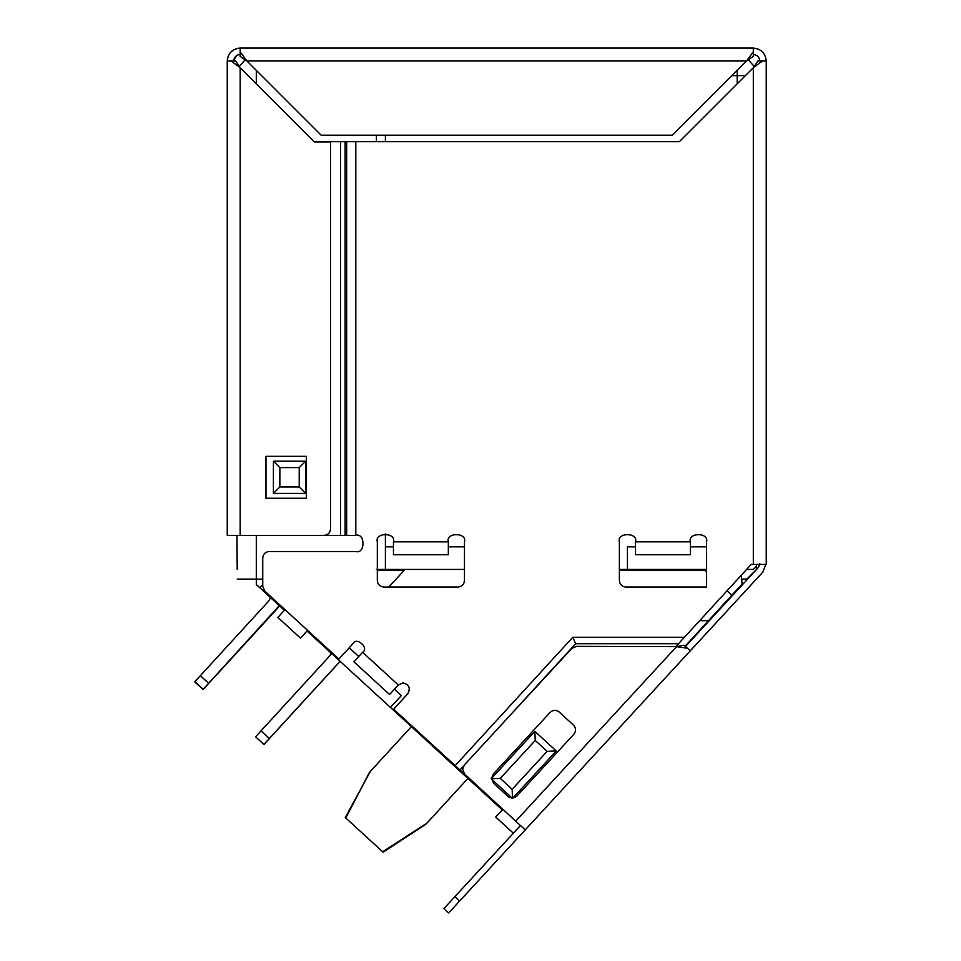 <?xml version="1.0" encoding="UTF-8"?>
<svg xmlns="http://www.w3.org/2000/svg" width="961" height="961" viewBox="0 0 961 961"><rect width="100%" height="100%" fill="white"/><g stroke="black" fill="none" stroke-linecap="round" stroke-linejoin="round"><path stroke-width="1.44" d="M753.316 569.429L746.601 569.429L753.316 569.429L756.547 566.209L756.547 569.429L756.547 564.431L756.547 566.209L753.316 569.429M706.515 569.429L619.377 569.429L627.449 569.429L627.449 546.845L635.521 546.845L627.449 546.845L627.449 569.429L706.515 569.429M464.463 569.429L376.364 569.429L464.463 569.429M237.211 569.429L236.935 535.385L237.211 569.429M737.183 75.643L731.886 75.643L737.183 75.643L737.183 83.835L737.183 70.357L737.183 75.643L745.376 75.643L737.183 75.643M385.397 135.189L385.397 141.639L385.397 135.189M385.397 533.775L385.397 546.845L393.457 546.845L385.397 546.845L385.397 569.429L385.397 533.775M448.331 546.845L464.463 546.845L448.331 546.845M690.382 546.845L706.515 546.845L690.382 546.845M376.364 141.639L376.364 135.189L376.364 141.639M256.299 70.357L256.299 83.835L256.299 70.357M256.299 535.385L256.299 579.111L262.749 579.111L256.299 579.111L256.299 535.385M741.652 579.111L746.865 579.111L756.547 569.429L746.865 579.111L741.652 579.111M245.259 59.738L239.241 66.477L245.259 59.738M237.211 579.111L256.299 579.111L237.211 579.111M754.229 66.477L748.211 59.738L754.229 66.477M493.245 774.098L491.539 778.47L493.245 774.098L550.124 712.401C553.068 709.819 556.107 709.686 559.242 712.029L573.477 725.147C576.059 728.09 576.192 731.129 573.849 734.276L516.982 795.972C514.039 798.555 511 798.675 507.852 796.345L493.618 783.215L491.539 778.47L493.245 774.098L550.124 712.401C553.068 709.819 556.107 709.686 559.242 712.029C556.107 709.686 553.068 709.819 550.124 712.401M676.568 646.645L684.112 645.203L690.25 650.861L687.463 648.291L676.568 646.645L687.463 648.291L684.112 645.203L676.568 646.645L576.54 646.357L676.568 646.645L515.721 821.15L525.211 829.896L762.806 572.143L766.229 563.398L762.806 572.143L525.211 829.896L464.704 774.122L462.625 769.365L464.704 774.122L515.721 821.15L676.568 646.645L576.54 646.357L571.771 648.435L464.331 764.992L462.625 769.365L464.331 764.992L571.771 648.435L464.331 764.992M407.824 693.71C410.683 688.148 409.098 684.544 403.067 682.899C409.098 684.544 410.683 688.148 407.824 693.71L393.626 709.206L455.202 765.629L572.816 637.263L684.448 637.263L751.19 564.431L753.316 564.431L753.316 67.702L679.379 141.639L355.798 141.639L355.798 535.385C365.372 532.514 365.372 554.389 355.798 551.518L269.212 551.518C265.32 551.926 263.17 554.089 262.749 557.981L262.749 586.438L264.852 591.195L338.897 659.054L353.095 643.558C356.579 636.362 369.48 648.182 362.609 652.279L398.298 684.989L403.067 682.899C409.098 684.544 410.683 688.148 407.824 693.71L393.626 709.206L503.792 810.159L455.202 765.629L572.816 637.263L575.663 643.714L498.711 727.693L575.663 643.714L678.526 643.714L675.847 646.645L684.448 637.263L678.526 643.714L575.663 643.714L572.816 637.263L684.448 637.263L751.19 564.431L766.229 564.431L753.316 564.431L753.316 67.702L762.445 60.963L757.881 60.963L753.316 67.702L757.881 60.963L762.445 60.963L753.316 67.702L679.379 141.639L346.669 141.639L355.798 141.639L355.798 535.385C365.372 532.514 365.372 554.389 355.798 551.518L269.212 551.518L355.798 551.518C365.372 554.389 365.372 532.514 355.798 535.385L346.669 535.385L346.669 141.639L345.131 141.639L346.669 141.639L346.669 535.385L345.131 535.385L355.798 535.385M448.331 541.836L393.457 541.836L393.457 554.749L448.331 554.749L448.331 541.836L448.331 554.749L393.457 554.749L393.457 541.836C396.328 532.262 374.454 532.262 377.325 541.836C374.454 532.262 396.328 532.262 393.457 541.836L448.331 541.836C445.46 532.262 467.334 532.262 464.463 541.836L464.463 580.564C464.055 584.456 461.905 586.606 458.013 587.027L383.775 587.027C379.883 586.606 377.733 584.456 377.325 580.564L377.325 541.836L377.325 580.564C377.733 584.456 379.883 586.606 383.775 587.027L458.013 587.027C461.905 586.606 464.055 584.456 464.463 580.564L464.463 541.836C467.334 532.262 445.46 532.262 448.331 541.836C445.46 532.262 467.334 532.262 464.463 541.836M690.382 541.836L635.521 541.836L635.521 554.749L690.382 554.749L690.382 541.836C687.511 532.262 709.386 532.262 706.515 541.836C709.386 532.262 687.511 532.262 690.382 541.836L690.382 554.749L635.521 554.749L635.521 541.836C638.38 532.262 616.506 532.262 619.377 541.836C616.506 532.262 638.38 532.262 635.521 541.836L690.382 541.836C687.511 532.262 709.386 532.262 706.515 541.836L706.515 587.027L625.839 587.027C621.947 586.606 619.785 584.456 619.377 580.564L619.377 541.836L619.377 580.564C619.785 584.456 621.947 586.606 625.839 587.027L706.515 587.027L706.515 541.836L706.515 587.027M525.211 829.896L459.586 901.082L525.211 829.896M454.841 896.709L520.466 825.523L454.841 896.709L459.586 901.082L448.655 912.95L459.586 901.082L454.841 896.709L443.91 908.577L454.841 896.709M685.505 646.477L758.061 567.771L759.767 563.398L758.061 567.771L685.505 646.477M766.229 60.963L766.229 564.431L766.229 60.963C765.4 53.179 761.1 48.867 753.316 48.05C761.1 48.867 765.4 53.179 766.229 60.963L762.445 60.963L766.229 60.963M398.298 684.989L362.609 652.279L353.888 661.805L389.577 694.503L398.298 684.989L403.067 682.899L398.298 684.989L389.577 694.503L353.888 661.805L362.609 652.279C369.48 648.182 356.579 636.362 353.095 643.558L338.897 659.054L264.852 591.195L262.749 586.438L262.749 557.981L262.749 586.438M314.103 141.639L345.131 141.639L345.131 535.385L243.193 535.385L340.566 535.385L340.566 141.639L314.103 141.639M753.316 54.501C757.208 54.921 759.358 57.071 759.767 60.963C759.358 57.071 757.208 54.921 753.316 54.501M240.166 535.385L324.073 535.385C327.965 534.977 330.116 532.826 330.524 528.934L330.524 141.928L314.391 141.928L240.166 67.702L240.166 535.385L324.073 535.385L227.252 535.385L227.252 60.963C228.069 53.179 232.382 48.867 240.166 48.05C232.382 48.867 228.069 53.179 227.252 60.963L227.252 535.385L240.166 535.385L240.166 67.702L314.391 141.928L330.524 141.928L330.524 528.934C330.116 532.826 327.965 534.977 324.073 535.385M306.319 498.266L265.981 498.266L265.981 456.319L306.319 456.319L306.319 498.266L306.319 456.319L265.981 456.319L265.981 498.266L265.981 456.319L306.319 456.319L306.319 498.266L265.981 498.266L306.319 498.266M236.166 55.894L233.703 60.963C234.124 57.071 236.274 54.921 240.166 54.501C236.274 54.921 234.124 57.071 233.703 60.963L234.412 58.02M240.166 48.05L753.316 48.05L240.166 48.05L236.238 48.663L240.166 48.05L240.166 56.399L246.905 60.963L321.13 135.189L246.905 60.963L240.166 51.834L246.905 60.963L746.577 60.963L246.905 60.963L240.166 56.399L240.166 48.05M227.529 58.297L228.562 55.294L227.529 58.297M230.135 52.831L232.226 50.777L230.135 52.831M237.259 48.374L238.316 48.182M227.733 57.492L227.349 59.402L227.733 57.492M234.472 57.912L236.49 55.654L233.703 60.963L236.094 55.954M236.55 55.606L237.811 54.945L236.55 55.606M237.908 54.909L239.013 54.609L237.908 54.909M237.547 55.065L238.664 54.681M240.166 67.702L235.601 60.963L231.036 60.963L240.166 67.702L231.036 60.963L227.252 60.963L235.601 60.963L240.166 67.702M672.34 135.189L746.577 60.963L672.34 135.189L321.13 135.189L672.34 135.189M746.577 60.963L753.316 56.399L753.316 51.834L746.577 60.963L753.316 51.834L753.316 48.05L753.316 56.399L746.577 60.963M340.566 535.385L345.131 535.385L345.131 141.639L340.566 141.639L340.566 535.385M305.682 493.425L273.404 493.425L273.404 461.16L305.682 461.16L305.682 493.425L299.219 486.975L299.219 467.611L279.855 467.611L279.855 486.975L299.219 486.975L279.855 486.975L273.404 493.425L305.682 493.425L305.682 461.16L299.219 467.611L299.219 486.975L305.682 493.425M273.404 493.425L279.855 486.975L279.855 467.611L273.404 461.16L273.404 493.425M273.404 461.16L279.855 467.611L299.219 467.611L305.682 461.16L273.404 461.16M459.959 769.989L463.49 766.133L459.959 769.989L503.792 810.159M678.526 643.714L684.448 637.263M758.061 567.771L759.502 565.224M493.618 783.215L491.539 778.47L493.618 783.215L507.852 796.345C511 798.675 514.039 798.555 516.982 795.972L573.849 734.276C576.192 731.129 576.059 728.09 573.477 725.147L559.242 712.029M556.263 750.973L512.513 798.435L491.155 778.746L534.845 731.357L556.263 750.973L547.121 751.358L535.229 740.463L500.273 778.374L512.141 789.317L547.121 751.358L512.141 789.317L512.513 798.435L556.263 750.973L534.845 731.357L535.229 740.463L547.121 751.358L556.263 750.973M512.513 798.435L512.141 789.317L500.273 778.374L491.155 778.746L512.513 798.435M491.155 778.746L500.273 778.374L535.229 740.463L534.845 731.357L491.155 778.746M516.982 795.972L512.898 798.014M512.093 798.05L507.852 796.345M262.749 557.981C263.17 554.089 265.32 551.926 269.212 551.518M464.463 580.564C464.055 584.456 461.905 586.606 458.013 587.027M571.771 648.435L576.54 646.357M625.839 587.027C621.947 586.606 619.785 584.456 619.377 580.564M573.477 725.147C576.059 728.09 576.192 731.129 573.849 734.276M383.775 587.027C379.883 586.606 377.733 584.456 377.325 580.564M369.913 771.887L345.744 817.943L383.103 852.179L425.903 824.25L382.658 851.77L426.948 823.121L467.899 778.422L426.948 823.121M345.299 817.535L370.417 771.323L345.299 817.535M513.342 833.199L495.732 817.054L513.342 833.199L520.43 825.487L513.342 833.199M685.157 646.164L708.485 620.71L685.157 646.164M450.553 762.529L502.279 809.919L495.732 817.054L502.279 809.919L390.442 707.44L450.553 762.529L451.129 761.893L450.553 762.529M742.084 584.048L708.485 620.71L731.826 595.243L726.996 590.823L731.826 595.243L742.084 584.048L741.315 575.207L742.084 584.048M377.325 570.077L404.425 570.077L388.893 587.027L404.425 570.077L377.325 570.077M704.365 570.077L619.377 570.077L704.365 570.077L706.515 572.059L704.365 570.077M256.299 579.111L256.299 584.528L259.806 587.736L256.299 584.528L256.299 579.111M699.656 620.674L708.485 620.71L699.656 620.674M394.43 689.217L401.35 695.548L390.442 707.44L307.015 630.993L323.677 646.26L324.253 645.636L323.677 646.26L390.442 707.44L401.35 695.548L394.43 689.217M284.408 610.283L259.806 587.736L284.408 610.283L277.873 617.418L300.481 638.14L307.015 630.993L300.481 638.14L277.873 617.418L284.408 610.283L271.795 598.727L284.408 610.283M262.749 584.528L259.806 587.736L262.749 584.528M358.741 656.507L349.227 647.786L358.741 656.507M404.425 570.077L405.013 569.429L404.425 570.077M411.38 726.624L370.417 771.323L411.38 726.624M382.658 851.77L345.744 817.943L369.384 772.464M208.477 683.511L279.687 605.947L203.107 689.517L194.771 681.89L203.107 689.517L208.477 683.511M268.239 601.574L200.332 675.679L208.657 683.319L279.303 605.598L203.203 689.265L194.879 681.637L268.239 601.574L270.69 597.706L268.239 601.574M203.203 689.265L208.657 683.319L200.332 675.679L194.879 681.637L203.203 689.265M331.761 653.672L261.044 730.84L269.38 738.468L340.086 661.3L263.927 744.415L255.602 736.787L331.761 653.672M263.927 744.415L269.38 738.468L261.044 730.84L255.602 736.787L263.927 744.415M269.38 738.565L340.146 661.348L263.939 744.523L255.65 736.835L263.927 744.523L269.38 738.577M331.209 653.168L329.647 655.979L331.209 653.168M448.655 912.95L443.91 908.577"/></g></svg>
